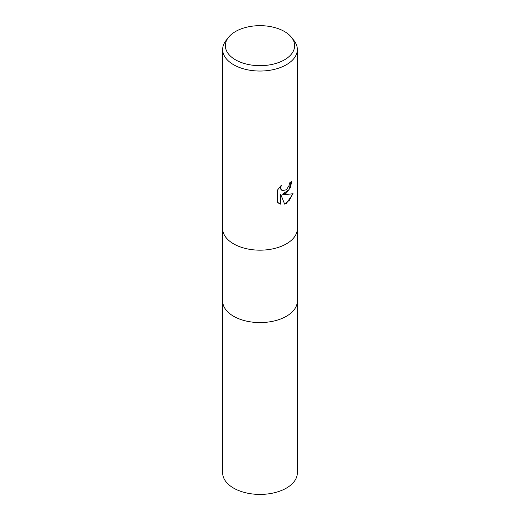 <?xml version="1.0" encoding="UTF-8"?>
<svg xmlns="http://www.w3.org/2000/svg" width="520" height="520" viewBox="0 0 520 520"><rect width="100%" height="100%" fill="white"/><g stroke="black" fill="none" stroke-linecap="round" stroke-linejoin="round"><path stroke-width="0.78" d="M291.629 37.505L294.086 40.684A37.343 21.561 180 0 1 297.343 49.484L297.343 228.605A37.343 21.561 180 0 1 294.931 236.23A37.343 21.561 180 0 1 286.403 243.847A37.336 21.561 180 0 1 225.076 236.23A37.336 21.561 180 0 1 225.069 236.23A37.343 21.561 180 0 1 222.658 228.605L222.658 49.484A37.343 21.561 180 0 1 225.914 40.684L228.371 37.505A34.645 20 180 0 1 235.502 31.525A34.645 20 180 0 1 291.629 37.505A34.645 20 180 0 1 284.499 59.813A34.645 20 180 0 1 240.35 62.147A34.645 20 180 0 1 228.371 37.505M297.336 300.775A37.343 21.561 180 0 1 297.343 301.015A37.336 21.561 180 0 1 286.403 316.264A37.336 21.561 180 0 1 245.713 320.931A37.336 21.561 180 0 1 222.664 301.015L222.664 228.846M294.925 236.23L294.931 236.23A37.336 21.561 180 0 1 294.925 236.23A37.336 21.561 180 0 1 286.403 243.854A37.343 21.561 180 0 1 225.069 236.23L225.069 236.23M286.403 193.037L282.828 194.383L286.403 194.48L293.059 193.726L286.403 203.411L284.648 204.145L280.774 194.487L280.774 204.23L277.368 202.228L277.368 190.203L281.294 185.334L280.761 187.727L281.144 189.442L282.211 190.58L286.403 189.806L289.101 185.49L289.497 182.994A37.343 21.561 0 0 0 291.772 181.103L290.394 187.642L286.403 193.037M297.343 49.484A37.343 21.561 180 0 1 286.403 64.727A37.343 21.561 180 0 1 245.713 69.4A37.343 21.561 180 0 1 222.658 49.484M291.421 181.422L288.821 189.839L282.497 194.188L282.828 194.383M284.544 203.886L289.445 200.233L292.617 193.837M278.811 203.398L280.442 204.042L280.442 194.292L280.774 194.487M280.442 204.042L280.774 204.23M282.048 190.476L280.813 189.248L280.663 185.978M297.343 301.015L297.343 472.856A37.343 21.561 180 0 1 274.287 492.772A37.343 21.561 180 0 1 233.597 488.098A37.343 21.561 180 0 1 222.658 472.856L222.658 301.015A37.343 21.561 180 0 0 233.597 316.264A37.343 21.561 180 0 0 274.287 320.938A37.343 21.561 180 0 0 297.343 301.015L297.336 228.846M282.211 190.58L281.879 190.385"/></g></svg>
